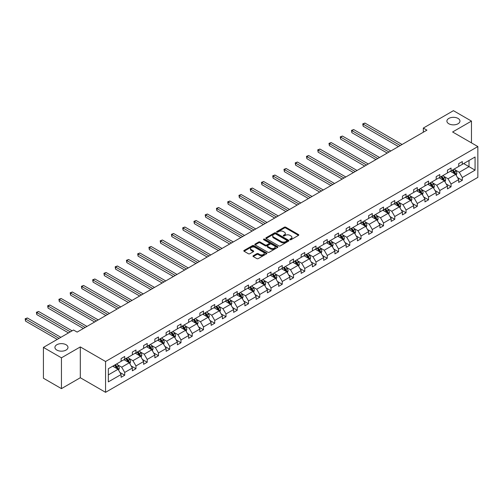 <?xml version="1.0" encoding="UTF-8"?>
<svg xmlns="http://www.w3.org/2000/svg" width="503" height="503" viewBox="0 0 503 503"><rect width="100%" height="100%" fill="white"/><g stroke="black" fill="none" stroke-linecap="round" stroke-linejoin="round"><path stroke-width="0.75" d="M66.063 344.737A6.526 3.772 0 0 0 58.952 343.92A6.526 3.772 0 0 0 54.921 347.403A6.526 3.772 0 0 0 56.833 350.069A6.526 3.772 0 0 0 63.95 350.887A6.526 3.772 0 0 0 67.98 347.403A6.526 3.772 0 0 0 66.063 344.737M458.051 118.425A6.526 3.772 0 0 0 450.933 117.608A6.526 3.772 0 0 0 446.903 121.091A6.526 3.772 0 0 0 448.814 123.757A6.526 3.772 0 0 0 455.932 124.574A6.526 3.772 0 0 0 459.962 121.091A6.526 3.772 0 0 0 458.051 118.425M289.992 239.717A0.698 0.402 0 0 0 290.986 239.717L298.505 235.373A1 0.578 0 0 0 298.801 234.964A1 0.578 0 0 0 298.505 234.555L285.761 227.199A1 0.578 0 0 0 284.346 227.199L276.826 231.537A0.698 0.402 0 0 0 277.813 232.109L278.788 231.55A3.207 1.849 0 0 1 283.321 231.55L284.384 232.166A3.207 1.849 0 0 1 285.32 233.474A3.207 1.849 0 0 1 284.384 234.782L283.409 235.341A0.698 0.402 0 0 0 284.402 235.913L285.371 235.354A3.207 1.849 0 0 1 289.904 235.354L290.967 235.964A3.207 1.849 0 0 1 291.903 237.271A3.207 1.849 0 0 1 290.967 238.579L289.992 239.145A0.698 0.402 0 0 0 289.992 239.717L289.992 239.145M253.261 255.731A1 0.578 0 0 0 252.971 256.14A1 0.578 0 0 0 253.261 256.549L256.838 258.611A1 0.578 0 0 0 258.253 258.611L266.609 253.789A1 0.578 0 0 0 266.904 253.38A1 0.578 0 0 0 266.609 252.971L253.864 245.615A1 0.578 0 0 0 252.449 245.615L244.093 250.437A1 0.578 0 0 0 243.798 250.846A1 0.578 0 0 0 244.093 251.255L248.413 253.745A1 0.578 0 0 0 249.828 253.745L253.405 251.682A1 0.578 0 0 0 253.701 251.274A1 0.578 0 0 0 253.405 250.865L251.261 249.626A2.678 1.547 0 0 1 250.481 248.532A2.678 1.547 0 0 1 252.135 247.105A2.678 1.547 0 0 1 255.052 247.445L263.44 252.286A2.678 1.547 0 0 1 264.226 253.38A2.678 1.547 0 0 1 262.572 254.807A2.678 1.547 0 0 1 259.655 254.474L258.253 253.663A1 0.578 0 0 0 256.838 253.663L253.261 255.731L253.261 256.549M80.31 346.925L61.448 357.815L43.415 347.403L43.415 378.225L61.448 388.63L80.31 377.74L105.561 392.321L105.561 361.5L80.31 346.925L80.31 377.74M471.468 142.877L471.468 121.091L452.606 131.981L477.85 146.562L105.561 361.5M471.468 121.091L453.429 110.679L423.319 128.07L423.319 132.232M43.415 347.403L73.532 330.012L77.135 332.099L426.921 130.151L423.319 128.07M278.857 245.898A1 0.578 0 0 0 280.278 245.898L288.628 241.075A1 0.578 0 0 0 288.923 240.667A1 0.578 0 0 0 288.628 240.258L275.883 232.902A1 0.578 0 0 0 274.468 232.902L266.112 237.724A1 0.578 0 0 0 265.823 238.133A1 0.578 0 0 0 266.112 238.541L278.857 245.898M263.949 239.868A0.698 0.402 0 0 1 264.666 239.969L264.666 239.132L277.618 246.615A1 0.578 0 0 1 277.914 247.023A1 0.578 0 0 1 277.618 247.432L269.262 252.255A1 0.578 0 0 1 267.848 252.255L255.103 244.898L258.68 242.848L258.68 242.012L255.103 244.081A1 0.578 0 0 0 254.814 244.489A1 0.578 0 0 0 255.103 244.898L255.103 244.081M258.68 242.848A1 0.578 0 0 1 260.095 242.848L260.095 242.012A1 0.578 0 0 0 258.68 242.012M260.095 242.012L265.263 244.999A1 0.578 0 0 0 266.678 244.999L269.055 243.628A1 0.578 0 0 0 269.344 243.219A1 0.578 0 0 0 269.055 242.811L263.673 239.705A0.698 0.402 0 0 1 264.666 239.132M61.448 357.815L61.448 388.63M108.334 368.724L121.104 361.355L121.104 358.564L124.713 356.482L124.713 359.274L132.358 354.86L132.358 352.069L135.967 349.987L135.967 352.773L143.613 348.359L143.613 345.567L147.216 343.486L147.216 346.278L154.861 341.864L154.861 339.072L158.47 336.991L158.47 339.783L166.116 335.369L166.116 332.577L169.725 330.496L169.725 333.282L177.37 328.868L177.37 326.082L180.979 323.995L180.979 326.787L188.625 322.373L188.625 319.581L192.228 317.5L192.228 320.292L199.873 315.878L199.873 313.086L203.482 311.005L203.482 313.79L211.128 309.376L211.128 306.591L214.737 304.504L214.737 307.295L222.383 302.881L222.383 300.09L225.992 298.009L225.992 300.8L233.637 296.386L233.637 293.595L237.24 291.514L237.24 294.305L244.892 289.885L244.892 287.1L248.495 285.012L248.495 287.804L256.14 283.39L256.14 280.599L259.749 278.517L259.749 281.309L267.395 276.895L267.395 274.104L271.004 272.022L271.004 274.814L278.649 270.4L278.649 267.609L282.252 265.527L282.252 268.313L289.904 263.899L289.904 261.107L293.507 259.026L293.507 261.818L301.152 257.404L301.152 254.612L304.761 252.531L304.761 255.323L312.407 250.909L312.407 248.117L316.016 246.036L316.016 248.822L323.662 244.408L323.662 241.616L327.264 239.535L327.264 242.327L334.916 237.913L334.916 235.121L338.519 233.04L338.519 235.832L346.165 231.418L346.165 228.626L349.774 226.545L349.774 229.33L357.419 224.916L357.419 222.131L361.028 220.044L361.028 222.835L368.674 218.421L368.674 215.63L372.283 213.549L372.283 216.34L379.928 211.926L379.928 209.135L383.531 207.054L383.531 209.845L391.177 205.425L391.177 202.64L394.786 200.552L394.786 203.344L402.431 198.93L402.431 196.139L406.04 194.057L406.04 196.849L413.686 192.435L413.686 189.644L417.295 187.562L417.295 190.354L424.941 185.94L424.941 183.149L428.543 181.067L428.543 183.853L436.189 179.439L436.189 176.647L439.798 174.566L439.798 177.358L447.444 172.944L447.444 170.152L451.053 168.071L451.053 170.863L458.698 166.449L458.698 163.657L462.307 161.576L462.307 164.362L475.071 156.993L475.071 170.152L462.307 177.528L462.307 180.313L458.698 182.4L458.698 179.609L451.053 184.023L451.053 186.814L447.444 188.895L447.444 186.104L439.798 190.518L439.798 193.309L436.189 195.39L436.189 192.599L428.543 197.013L428.543 199.804L424.941 201.885L424.941 199.1L417.295 203.514L417.295 206.305L413.686 208.387L413.686 205.595L406.04 210.009L406.04 212.8L402.431 214.882L402.431 212.09L394.786 216.504L394.786 219.295L391.177 221.377L391.177 218.591L383.531 223.005L383.531 225.79L379.928 227.878L379.928 225.086L372.283 229.5L372.283 232.292L368.674 234.373L368.674 231.581L361.028 235.995L361.028 238.787L357.419 240.868L357.419 238.082L349.774 242.496L349.774 245.282L346.165 247.369L346.165 244.577L338.519 248.991L338.519 251.783L334.916 253.864L334.916 251.072L327.264 255.486L327.264 258.278L323.662 260.359L323.662 257.567L316.016 261.988L316.016 264.773L312.407 266.86L312.407 264.069L304.761 268.483L304.761 271.274L301.152 273.355L301.152 270.564L293.507 274.978L293.507 277.769L289.904 279.85L289.904 277.059L282.252 281.473L282.252 284.264L278.649 286.345L278.649 283.56L271.004 287.974L271.004 290.765L267.395 292.847L267.395 290.055L259.749 294.469L259.749 297.26L256.14 299.342L256.14 296.55L248.495 300.964L248.495 303.755L244.892 305.837L244.892 303.051L237.24 307.465L237.24 310.257L233.637 312.338L233.637 309.546L225.992 313.96L225.992 316.752L222.383 318.833L222.383 316.041L214.737 320.455L214.737 323.247L211.128 325.328L211.128 322.542L203.482 326.956L203.482 329.742L199.873 331.829L199.873 329.037L192.228 333.451L192.228 336.243L188.625 338.324L188.625 335.532L180.979 339.946L180.979 342.738L177.37 344.819L177.37 342.027L169.725 346.448L169.725 349.233L166.116 351.32L166.116 348.529L158.47 352.943L158.47 355.734L154.861 357.815L154.861 355.024L147.216 359.438L147.216 362.229L143.613 364.31L143.613 361.519L135.967 365.933L135.967 368.724L132.358 370.805L132.358 368.02L124.713 372.434L124.713 375.225L121.104 377.307L121.104 374.515L108.334 381.884L108.334 368.724M105.561 392.321L477.85 177.377L477.85 146.562M123.989 359.689L129.328 362.77L121.682 367.184L117.507 364.776M121.682 367.184L124.713 372.434M129.328 362.77L132.358 368.02M121.104 360.689L121.682 361.022L124.713 359.274M135.244 353.194L140.582 356.275L132.937 360.689L128.762 358.281M132.937 360.689L135.967 365.933M140.582 356.275L143.613 361.519M132.358 354.194L132.937 354.527L135.967 352.773M146.499 346.693L151.837 349.774L144.185 354.194L140.01 351.779M144.185 354.194L147.216 359.438M151.837 349.774L154.861 355.024M143.613 347.692L144.185 348.026L147.216 346.278M157.747 340.198L163.085 343.279L155.44 347.692L151.265 345.284M155.44 347.692L158.47 352.943M163.085 343.279L166.116 348.529M154.861 341.197L155.44 341.531L158.47 339.783M169.002 333.703L174.34 336.784L166.694 341.197L162.519 338.789M166.694 341.197L169.725 346.448M174.34 336.784L177.37 342.027M166.116 334.702L166.694 335.036L169.725 333.282M180.256 327.202L185.594 330.289L177.949 334.702L173.774 332.288M177.949 334.702L180.979 339.946M185.594 330.289L188.625 335.532M177.37 328.201L177.949 328.534L180.979 326.787M191.511 320.707L196.849 323.787L189.197 328.201L185.022 325.793M189.197 328.201L192.228 333.451M196.849 323.787L199.873 329.037M188.625 321.706L189.197 322.039L192.228 320.292M202.759 314.212L208.097 317.292L200.452 321.706L196.277 319.298M200.452 321.706L203.482 326.956M208.097 317.292L211.128 322.542M199.873 315.211L200.452 315.544L203.482 313.79M214.014 307.71L219.352 310.797L211.706 315.211L207.532 312.797M211.706 315.211L214.737 320.455M219.352 310.797L222.383 316.041M211.128 308.71L211.706 309.043L214.737 307.295M225.269 301.215L230.607 304.296L222.961 308.71L218.786 306.302M222.961 308.71L225.992 313.96M230.607 304.296L233.637 309.546M222.383 302.215L222.961 302.548L225.992 300.8M236.523 294.72L241.861 297.801L234.216 302.215L230.034 299.807M234.216 302.215L237.24 307.465M241.861 297.801L244.892 303.051M233.637 295.72L234.216 296.053L237.24 294.305M247.772 288.225L253.11 291.306L245.464 295.72L241.289 293.306M245.464 295.72L248.495 300.964M253.11 291.306L256.14 296.55M244.892 289.219L245.464 289.552L248.495 287.804M259.026 281.724L264.364 284.805L256.719 289.219L252.544 286.811M256.719 289.219L259.749 294.469M264.364 284.805L267.395 290.055M256.14 282.724L256.719 283.057L259.749 281.309M270.281 275.229L275.619 278.31L267.973 282.724L263.798 280.316M267.973 282.724L271.004 287.974M275.619 278.31L278.649 283.56M267.395 276.229L267.973 276.562L271.004 274.814M281.535 268.734L286.873 271.815L279.228 276.229L275.053 273.814M279.228 276.229L282.252 281.473M286.873 271.815L289.904 277.059M278.649 269.734L279.228 270.067L282.252 268.313M292.784 262.233L298.122 265.314L290.476 269.734L286.301 267.319M290.476 269.734L293.507 274.978M298.122 265.314L301.152 270.564M289.904 263.232L290.476 263.566L293.507 261.818M304.038 255.738L309.376 258.819L301.731 263.232L297.556 260.824M301.731 263.232L304.761 268.483M309.376 258.819L312.407 264.069M301.152 256.737L301.731 257.071L304.761 255.323M315.293 249.243L320.631 252.324L312.985 256.737L308.811 254.329M312.985 256.737L316.016 261.988M320.631 252.324L323.662 257.567M312.407 250.243L312.985 250.576L316.016 248.822M326.548 242.742L331.886 245.829L324.24 250.243L320.065 247.828M324.24 250.243L327.264 255.486M331.886 245.829L334.916 251.072M323.662 243.741L324.24 244.074L327.264 242.327M337.796 236.247L343.14 239.327L335.488 243.741L331.314 241.333M335.488 243.741L338.519 248.991M343.14 239.327L346.165 244.577M334.916 237.246L335.488 237.579L338.519 235.832M349.051 229.752L354.389 232.832L346.743 237.246L342.568 234.838M346.743 237.246L349.774 242.496M354.389 232.832L357.419 238.082M346.165 230.751L346.743 231.084L349.774 229.33M360.305 223.25L365.643 226.337L357.998 230.751L353.823 228.337M357.998 230.751L361.028 235.995M365.643 226.337L368.674 231.581M357.419 224.25L357.998 224.583L361.028 222.835M371.56 216.755L376.898 219.836L369.252 224.25L365.077 221.842M369.252 224.25L372.283 229.5M376.898 219.836L379.928 225.086M368.674 217.755L369.252 218.088L372.283 216.34M382.814 210.26L388.153 213.341L380.501 217.755L376.326 215.347M380.501 217.755L383.531 223.005M388.153 213.341L391.177 218.591M379.928 211.26L380.501 211.593L383.531 209.845M394.063 203.759L399.401 206.846L391.755 211.26L387.58 208.846M391.755 211.26L394.786 216.504M399.401 206.846L402.431 212.09M391.177 204.759L391.755 205.092L394.786 203.344M405.317 197.264L410.655 200.345L403.01 204.759L398.835 202.351M403.01 204.759L406.04 210.009M410.655 200.345L413.686 205.595M402.431 198.264L403.01 198.597L406.04 196.849M416.572 190.769L421.91 193.85L414.265 198.264L410.09 195.856M414.265 198.264L417.295 203.514M421.91 193.85L424.941 199.1M413.686 191.769L414.265 192.102L417.295 190.354M427.827 184.274L433.165 187.355L425.513 191.769L421.338 189.354M425.513 191.769L428.543 197.013M433.165 187.355L436.189 192.599M424.941 185.274L425.513 185.607L428.543 183.853M439.075 177.773L444.413 180.854L436.767 185.274L432.593 182.859M436.767 185.274L439.798 190.518M444.413 180.854L447.444 186.104M436.189 178.772L436.767 179.106L439.798 177.358M450.33 171.278L455.668 174.359L448.022 178.772L443.847 176.364M448.022 178.772L451.053 184.023M455.668 174.359L458.698 179.609M447.444 172.278L448.022 172.611L451.053 170.863M463.678 163.576L469.016 166.656L459.277 172.278L455.102 169.869M459.277 172.278L462.307 177.528M475.071 170.152L469.016 166.656L469.016 160.488L475.071 156.993M458.698 165.783L459.277 166.116L462.307 164.362M108.334 374.892L118.073 369.265L112.735 366.184M118.073 369.265L121.104 374.515M457.51 177.546L462.307 180.313M446.255 184.041L451.053 186.814M435.001 190.536L439.798 193.309M423.746 197.038L428.543 199.804M412.498 203.533L417.295 206.305M401.243 210.028L406.04 212.8M389.988 216.529L394.786 219.295M378.734 223.024L383.531 225.79M367.486 229.519L372.283 232.292M356.231 236.02L361.028 238.787M344.976 242.515L349.774 245.282M333.722 249.01L338.519 251.783M322.473 255.511L327.264 258.278M311.219 262.006L316.016 264.773M299.964 268.501L304.761 271.274M288.709 274.996L293.507 277.769M277.461 281.498L282.252 284.264M266.206 287.993L271.004 290.765M254.952 294.488L259.749 297.26M243.697 300.989L248.495 303.755M232.443 307.484L237.24 310.257M221.194 313.979L225.992 316.752M209.94 320.48L214.737 323.247M198.685 326.975L203.482 329.742M187.43 333.47L192.228 336.243M176.182 339.971L180.979 342.738M164.927 346.466L169.725 349.233M153.673 352.961L158.47 355.734M142.418 359.463L147.216 362.229M131.17 365.958L135.967 368.724M119.915 372.453L124.713 375.225M290.275 239.812L290.967 239.415A3.207 1.849 0 0 0 291.903 238.108L291.903 237.271M285.32 233.474L285.32 234.304A3.207 1.849 0 0 1 284.384 235.611L283.692 236.014M298.505 234.555L298.505 235.373L285.761 228.029A1 0.578 0 0 0 284.346 228.029L277.103 232.21M288.615 241.082L275.883 233.732A1 0.578 0 0 0 274.468 233.732L266.125 238.548L266.112 237.724M286.861 240.95A0.698 0.402 0 0 0 286.861 240.377L275.675 233.92A0.698 0.402 0 0 0 274.682 233.92L273.657 234.511A3.207 1.849 0 0 0 272.714 235.819A3.207 1.849 0 0 0 273.657 237.127L281.303 241.547A3.207 1.849 0 0 0 285.836 241.547L286.861 240.95L286.861 241.786A0.698 0.402 0 0 0 287.068 241.497L287.068 240.667M272.714 235.819L272.714 236.655A3.207 1.849 0 0 0 273.657 237.963L273.657 237.127M286.861 241.786L285.836 242.377A3.207 1.849 0 0 1 281.303 242.377L273.657 237.963M260.095 242.848L265.263 245.835A1 0.578 0 0 0 266.678 245.835L269.055 244.464A1 0.578 0 0 0 269.344 244.056L269.344 243.219M264.666 239.969L277.606 247.438M270.627 248.098A2.678 1.547 0 0 0 273.55 248.432A2.678 1.547 0 0 0 275.204 247.004A2.678 1.547 0 0 0 274.418 245.91L271.463 244.2A1 0.578 0 0 0 270.042 244.2L267.671 245.571A1 0.578 0 0 0 267.376 245.98A1 0.578 0 0 0 267.671 246.388L270.627 248.098L270.627 248.928A2.678 1.547 0 0 0 273.55 249.262A2.678 1.547 0 0 0 275.204 247.834L275.204 247.004M267.376 245.98L267.376 246.816A1 0.578 0 0 0 267.671 247.225L267.671 246.388M270.627 248.928L267.671 247.225M264.226 253.38L264.226 254.21A2.678 1.547 0 0 1 262.572 255.643A2.678 1.547 0 0 1 259.655 255.304L258.253 254.499A1 0.578 0 0 0 256.838 254.499L253.279 256.555M250.481 248.532L250.481 249.369A2.678 1.547 0 0 0 251.261 250.463L251.261 249.626M253.393 251.689L251.261 250.463M266.596 253.795L253.864 246.445A1 0.578 0 0 0 252.449 246.445L244.106 251.261M456.215 175.308L456.881 173.39A2.704 1.559 -120 0 0 456.02 171.089L454.398 168.926M451.493 171.951L450.789 171.014M402.073 144.499L364.945 123.065L363.141 124.103L363.141 126.184L398.464 146.58M455.272 174.126L455.422 173.51A2.704 1.559 -120 0 0 454.649 171.881L453.027 169.718M452.348 170.108L454.134 172.491A1.377 0.792 60 0 1 454.385 172.906L455.422 173.51M452.159 170.221L453.781 172.384A2.704 1.559 60 0 1 454.454 173.661M363.141 126.184L362.745 123.876L400.269 145.537M362.745 123.876L364.945 123.065M444.966 181.803L445.627 179.892A2.704 1.559 -120 0 0 444.765 177.59L443.143 175.428M440.238 178.446L439.54 177.509M390.818 150.994L353.691 129.56L351.886 130.604L351.886 132.685L387.209 153.075M444.017 180.627L444.168 180.005A2.704 1.559 -120 0 0 443.395 178.376L441.772 176.22M441.1 176.61L442.879 178.986A1.377 0.792 60 0 1 443.13 179.408L444.168 180.005M440.911 176.716L442.527 178.879A2.704 1.559 60 0 1 443.2 180.156M351.886 132.685L351.49 130.371L389.014 152.038M351.49 130.371L353.691 129.56M433.712 188.304L434.372 186.387A2.704 1.559 -120 0 0 433.511 184.085L431.888 181.923M428.99 184.941L428.286 184.004M379.564 157.489L342.436 136.055L340.632 137.099L340.632 139.18L375.961 159.577M432.762 187.122L432.913 186.5A2.704 1.559 -120 0 0 432.14 184.878L430.524 182.715M429.845 183.105L431.624 185.488A1.377 0.792 60 0 1 431.876 185.903L432.913 186.5M429.656 183.211L431.272 185.374A2.704 1.559 60 0 1 431.951 186.651M340.632 139.18L340.235 136.866L377.759 158.533M340.235 136.866L342.436 136.055M422.457 194.799L423.124 192.882A2.704 1.559 -120 0 0 422.256 190.58L420.64 188.418M417.735 191.442L417.031 190.505M368.309 163.991L331.181 142.556L329.383 143.594L329.383 145.675L364.706 166.072M421.508 193.617L421.659 193.001A2.704 1.559 -120 0 0 420.885 191.373L419.269 189.21M418.59 189.6L420.376 191.983A1.377 0.792 60 0 1 420.621 192.398L421.659 193.001M418.402 189.713L420.024 191.876A2.704 1.559 60 0 1 420.697 193.152M329.383 145.675L328.987 143.368L366.511 165.028M328.987 143.368L331.181 142.556M411.203 201.294L411.869 199.383A2.704 1.559 -120 0 0 411.008 197.082L409.385 194.919M406.481 197.937L405.776 197M357.061 170.486L319.933 149.051L318.129 150.089L318.129 152.176L353.452 172.567M410.259 200.119L410.41 199.496A2.704 1.559 -120 0 0 409.637 197.868L408.015 195.711M407.336 196.101L409.121 198.478A1.377 0.792 60 0 1 409.373 198.899L410.41 199.496M407.147 196.208L408.769 198.371A2.704 1.559 60 0 1 409.442 199.647M318.129 152.176L317.733 149.863L355.256 171.529M317.733 149.863L319.933 149.051M399.948 207.796L400.614 205.878A2.704 1.559 -120 0 0 399.753 203.577L398.131 201.414M395.226 204.432L394.528 203.495M345.806 176.981L308.679 155.546L306.874 156.59L306.874 158.671L342.197 179.068M399.005 206.614L399.156 205.991A2.704 1.559 -120 0 0 398.382 204.369L396.76 202.206M396.087 202.596L397.867 204.972A1.377 0.792 60 0 1 398.118 205.394L399.156 205.991M395.899 202.703L397.515 204.866A2.704 1.559 60 0 1 398.187 206.142M306.874 158.671L306.478 156.358L344.002 178.024M306.478 156.358L308.679 155.546M388.7 214.291L389.36 212.373A2.704 1.559 -120 0 0 388.498 210.072L386.876 207.909M383.971 210.933L383.273 209.996M334.552 183.482L297.424 162.041L295.619 163.085L295.619 165.166L330.949 185.563M387.75 213.109L387.901 212.492A2.704 1.559 -120 0 0 387.128 210.864L385.505 208.701M384.833 209.091L386.612 211.474A1.377 0.792 60 0 1 386.864 211.889L387.901 212.492M384.644 209.204L386.26 211.361A2.704 1.559 60 0 1 386.939 212.643M295.619 165.166L295.223 162.859L332.747 184.519M295.223 162.859L297.424 162.041M377.445 220.786L378.105 218.874A2.704 1.559 -120 0 0 377.244 216.567L375.628 214.41M372.723 217.428L372.019 216.491M323.297 189.977L286.169 168.543L284.371 169.58L284.371 171.668L319.694 192.058M376.495 219.61L376.646 218.987A2.704 1.559 -120 0 0 375.873 217.359L374.257 215.196M373.578 215.592L375.357 217.969A1.377 0.792 60 0 1 375.609 218.39L376.646 218.987M373.389 215.699L375.012 217.862A2.704 1.559 60 0 1 375.684 219.138M284.371 171.668L283.969 169.354L321.499 191.021M283.969 169.354L286.169 168.543M366.19 227.287L366.857 225.369A2.704 1.559 -120 0 0 365.995 223.068L364.373 220.905M361.468 223.923L360.764 222.986M312.049 196.472L274.921 175.038L273.116 176.081L273.116 178.163L308.44 198.559M365.247 226.105L365.398 225.482A2.704 1.559 -120 0 0 364.625 223.86L363.003 221.697M362.323 222.087L364.109 224.464A1.377 0.792 60 0 1 364.361 224.885L365.398 225.482M362.135 222.194L363.757 224.357A2.704 1.559 60 0 1 364.43 225.633M273.116 178.163L272.72 175.849L310.244 197.516M272.72 175.849L274.921 175.038M354.936 233.782L355.602 231.864A2.704 1.559 -120 0 0 354.741 229.563L353.119 227.4M350.214 230.424L349.516 229.481M300.794 202.973L263.666 181.533L261.862 182.576L261.862 184.658L297.185 205.054M353.993 232.6L354.143 231.984A2.704 1.559 -120 0 0 353.37 230.355L351.748 228.192M351.069 228.582L352.855 230.965A1.377 0.792 60 0 1 353.106 231.38L354.143 231.984M350.887 228.695L352.502 230.852A2.704 1.559 60 0 1 353.175 232.128M261.862 184.658L261.466 182.35L298.989 204.011M261.466 182.35L263.666 181.533M343.687 240.277L344.348 238.365A2.704 1.559 -120 0 0 343.486 236.058L341.864 233.901M338.959 236.919L338.261 235.982M289.539 209.468L252.412 188.034L250.607 189.071L250.607 191.159L285.937 211.549M342.738 239.101L342.889 238.479A2.704 1.559 -120 0 0 342.115 236.85L340.493 234.687M339.821 235.083L341.6 237.46A1.377 0.792 60 0 1 341.851 237.881L342.889 238.479M339.632 235.19L341.248 237.353A2.704 1.559 60 0 1 341.921 238.629M250.607 191.159L250.211 188.845L287.735 210.512M250.211 188.845L252.412 188.034M332.433 246.778L333.093 244.86A2.704 1.559 -120 0 0 332.231 242.559L330.616 240.396M327.711 243.414L327.007 242.477M278.285 215.963L241.157 194.529L239.359 195.573L239.359 197.654L274.682 218.044M331.483 245.596L331.634 244.974A2.704 1.559 -120 0 0 330.861 243.351L329.245 241.189M328.566 241.578L330.345 243.955A1.377 0.792 60 0 1 330.597 244.376L331.634 244.974M328.377 241.685L329.999 243.848A2.704 1.559 60 0 1 330.672 245.124M239.359 197.654L238.956 195.34L276.487 217.007M238.956 195.34L241.157 194.529M321.178 253.273L321.845 251.355A2.704 1.559 -120 0 0 320.977 249.054L319.361 246.891M316.456 249.909L315.752 248.972M267.036 222.464L229.909 201.024L228.104 202.068L228.104 204.149L263.427 224.545M320.235 252.091L320.386 251.469A2.704 1.559 -120 0 0 319.606 249.846L317.99 247.683M317.311 248.073L319.097 250.456A1.377 0.792 60 0 1 319.342 250.871L320.386 251.469M317.123 248.186L318.745 250.343A2.704 1.559 60 0 1 319.418 251.619M228.104 204.149L227.708 201.835L265.232 223.502M227.708 201.835L229.909 201.024M309.923 259.768L310.59 257.85A2.704 1.559 -120 0 0 309.729 255.549L308.106 253.386M305.202 256.411L304.497 255.474M255.782 228.959L218.654 207.525L216.85 208.563L216.85 210.644L252.173 231.04M308.98 258.586L309.131 257.97A2.704 1.559 -120 0 0 308.358 256.341L306.736 254.178M306.057 254.575L307.842 256.951A1.377 0.792 60 0 1 308.094 257.366L309.131 257.97M305.868 254.681L307.49 256.844A2.704 1.559 60 0 1 308.163 258.121M216.85 210.644L216.453 208.336L253.977 229.997M216.453 208.336L218.654 207.525M298.675 266.263L299.335 264.352A2.704 1.559 -120 0 0 298.474 262.05L296.852 259.888M293.947 262.906L293.249 261.969M244.527 235.454L207.399 214.02L205.595 215.064L205.595 217.145L240.918 237.535M297.726 265.087L297.877 264.465A2.704 1.559 -120 0 0 297.103 262.836L295.481 260.68M294.808 261.07L296.588 263.446A1.377 0.792 60 0 1 296.839 263.868L297.877 264.465M294.62 261.176L296.236 263.339A2.704 1.559 60 0 1 296.908 264.616M205.595 217.145L205.199 214.831L242.723 236.498M205.199 214.831L207.399 214.02M287.42 272.764L288.081 270.847A2.704 1.559 -120 0 0 287.219 268.545L285.603 266.383M282.699 269.401L281.994 268.464M233.273 241.949L196.145 220.515L194.347 221.559L194.347 223.64L229.67 244.037M286.471 271.582L286.622 270.96A2.704 1.559 -120 0 0 285.849 269.338L284.233 267.175M283.554 267.565L285.333 269.948A1.377 0.792 60 0 1 285.585 270.363L286.622 270.96M283.365 267.671L284.987 269.834A2.704 1.559 60 0 1 285.66 271.111M194.347 223.64L193.944 221.326L231.474 242.993M193.944 221.326L196.145 220.515M276.166 279.259L276.832 277.342A2.704 1.559 -120 0 0 275.965 275.04L274.349 272.877M271.444 275.902L270.74 274.965M222.024 248.451L184.897 227.016L183.092 228.054L183.092 230.135L218.415 250.532M275.216 278.077L275.374 277.461A2.704 1.559 -120 0 0 274.594 275.833L272.978 273.67M272.299 274.06L274.085 276.443A1.377 0.792 60 0 1 274.33 276.857L275.374 277.461M272.11 274.173L273.733 276.336A2.704 1.559 60 0 1 274.405 277.612M183.092 230.135L182.696 227.828L220.22 249.488M182.696 227.828L184.897 227.016M264.911 285.754L265.578 283.843A2.704 1.559 -120 0 0 264.716 281.542L263.094 279.379M260.189 282.397L259.485 281.46M210.77 254.946L173.642 233.511L171.837 234.549L171.837 236.636L207.161 257.027M263.968 284.579L264.119 283.956A2.704 1.559 -120 0 0 263.346 282.328L261.723 280.171M261.044 280.561L262.83 282.938A1.377 0.792 60 0 1 263.082 283.359L264.119 283.956M260.856 280.668L262.478 282.831A2.704 1.559 60 0 1 263.151 284.107M171.837 236.636L171.441 234.323L208.965 255.989M171.441 234.323L173.642 233.511M253.663 292.256L254.323 290.338A2.704 1.559 -120 0 0 253.462 288.037L251.84 285.874M248.935 288.892L248.237 287.955M199.515 261.441L162.387 240.006L160.583 241.05L160.583 243.131L195.906 263.528M252.713 291.074L252.864 290.451A2.704 1.559 -120 0 0 252.091 288.829L250.469 286.666M249.796 287.056L251.575 289.432A1.377 0.792 60 0 1 251.827 289.854L252.864 290.451M249.607 287.163L251.223 289.326A2.704 1.559 60 0 1 251.896 290.602M160.583 243.131L160.187 240.818L197.71 262.484M160.187 240.818L162.387 240.006M242.408 298.751L243.068 296.833A2.704 1.559 -120 0 0 242.207 294.532L240.591 292.369M237.686 295.393L236.982 294.456M188.26 267.942L151.133 246.501L149.328 247.545L149.328 249.626L184.658 270.023M241.459 297.569L241.61 296.952A2.704 1.559 -120 0 0 240.836 295.324L239.221 293.161M238.541 293.551L240.321 295.934A1.377 0.792 60 0 1 240.572 296.349L241.61 296.952M238.353 293.664L239.969 295.827A2.704 1.559 60 0 1 240.648 297.103M149.328 249.626L148.932 247.319L186.456 268.979M148.932 247.319L151.133 246.501M231.154 305.246L231.82 303.334A2.704 1.559 -120 0 0 230.952 301.027L229.337 298.87M226.432 301.888L225.728 300.951M177.012 274.437L139.884 253.003L138.08 254.04L138.08 256.128L173.403 276.518M230.204 304.07L230.355 303.447A2.704 1.559 -120 0 0 229.582 301.819L227.966 299.656M227.287 300.052L229.072 302.429A1.377 0.792 60 0 1 229.318 302.85L230.355 303.447M227.098 300.159L228.72 302.322A2.704 1.559 60 0 1 229.393 303.598M138.08 256.128L137.684 253.814L175.207 275.481M137.684 253.814L139.884 253.003M219.899 311.747L220.566 309.829A2.704 1.559 -120 0 0 219.704 307.528L218.082 305.365M215.177 308.383L214.473 307.446M165.757 280.932L128.63 259.498L126.825 260.541L126.825 262.623L162.148 283.019M218.956 310.565L219.107 309.942A2.704 1.559 -120 0 0 218.333 308.32L216.711 306.157M216.032 306.547L217.818 308.924A1.377 0.792 60 0 1 218.069 309.345L219.107 309.942M215.844 306.654L217.466 308.817A2.704 1.559 60 0 1 218.139 310.093M126.825 262.623L126.429 260.309L163.953 281.976M126.429 260.309L128.63 259.498M208.651 318.242L209.311 316.324A2.704 1.559 -120 0 0 208.449 314.023L206.827 311.86M203.922 314.884L203.225 313.941M154.503 287.433L117.375 265.993L115.571 267.036L115.571 269.118L150.894 289.514M207.701 317.06L207.852 316.444A2.704 1.559 -120 0 0 207.079 314.815L205.457 312.652M204.784 313.042L206.563 315.425A1.377 0.792 60 0 1 206.815 315.84L207.852 316.444M204.595 313.155L206.211 315.312A2.704 1.559 60 0 1 206.884 316.588M115.571 269.118L115.174 266.81L152.698 288.471M115.174 266.81L117.375 265.993M197.396 324.737L198.056 322.825A2.704 1.559 -120 0 0 197.195 320.518L195.579 318.361M192.674 321.379L191.97 320.442M143.248 293.928L106.12 272.494L104.316 273.531L104.316 275.619L139.645 296.009M196.447 323.561L196.598 322.939A2.704 1.559 -120 0 0 195.824 321.31L194.208 319.147M193.529 319.543L195.309 321.92A1.377 0.792 60 0 1 195.56 322.341L196.598 322.939M193.341 319.65L194.957 321.813A2.704 1.559 60 0 1 195.636 323.089M104.316 275.619L103.92 273.305L141.444 294.972M103.92 273.305L106.12 272.494M186.141 331.238L186.808 329.32A2.704 1.559 -120 0 0 185.94 327.019L184.324 324.856M181.42 327.874L180.715 326.937M132 300.423L94.866 278.989L93.068 280.033L93.068 282.114L128.391 302.504M185.192 330.056L185.343 329.434A2.704 1.559 -120 0 0 184.57 327.811L182.954 325.648M182.275 326.038L184.06 328.415A1.377 0.792 60 0 1 184.305 328.836L185.343 329.434M182.086 326.145L183.708 328.308A2.704 1.559 60 0 1 184.381 329.584M93.068 282.114L92.671 279.8L130.195 301.467M92.671 279.8L94.866 278.989M174.887 337.733L175.553 335.815A2.704 1.559 -120 0 0 174.692 333.514L173.07 331.351M170.165 334.369L169.461 333.432M120.745 306.924L83.617 285.484L81.813 286.528L81.813 288.609L117.136 309.005M173.944 336.551L174.095 335.929A2.704 1.559 -120 0 0 173.321 334.306L171.699 332.143M171.02 332.533L172.806 334.916A1.377 0.792 60 0 1 173.057 335.331L174.095 335.929M170.831 332.646L172.454 334.803A2.704 1.559 60 0 1 173.126 336.079M81.813 288.609L81.417 286.301L118.941 307.962M81.417 286.301L83.617 285.484M163.638 344.228L164.299 342.31A2.704 1.559 -120 0 0 163.437 340.009L161.815 337.846M158.91 340.871L158.212 339.934M109.491 313.419L72.363 291.985L70.558 293.023L70.558 295.104L105.882 315.5M162.689 343.052L162.84 342.43A2.704 1.559 -120 0 0 162.067 340.801L160.444 338.638M159.772 339.035L161.551 341.411A1.377 0.792 60 0 1 161.803 341.826L162.84 342.43M159.583 339.141L161.199 341.304A2.704 1.559 60 0 1 161.872 342.581M70.558 295.104L70.162 292.796L107.686 314.457M70.162 292.796L72.363 291.985M152.384 350.723L153.044 348.812A2.704 1.559 -120 0 0 152.183 346.51L150.56 344.348M147.662 347.366L146.958 346.429M98.236 319.914L61.108 298.48L59.304 299.524L59.304 301.605L94.633 321.995M151.434 349.547L151.585 348.925A2.704 1.559 -120 0 0 150.812 347.296L149.19 345.14M148.517 345.53L150.296 347.906A1.377 0.792 60 0 1 150.548 348.328L151.585 348.925M148.328 345.636L149.944 347.799A2.704 1.559 60 0 1 150.623 349.076M59.304 301.605L58.908 299.291L96.431 320.958M58.908 299.291L61.108 298.48M141.129 357.224L141.796 355.307A2.704 1.559 -120 0 0 140.928 353.005L139.312 350.843M136.407 353.861L135.703 352.924M86.981 326.416L49.854 304.975L48.055 306.019L48.055 308.1L83.379 328.497M140.18 356.042L140.331 355.42A2.704 1.559 -120 0 0 139.557 353.798L137.941 351.635M137.262 352.025L139.048 354.408A1.377 0.792 60 0 1 139.293 354.822L140.331 355.42M137.074 352.131L138.696 354.294A2.704 1.559 60 0 1 139.369 355.571M48.055 308.1L47.659 305.786L85.183 327.453M47.659 305.786L49.854 304.975M129.875 363.719L130.541 361.802A2.704 1.559 -120 0 0 129.68 359.5L128.058 357.337M125.153 360.362L124.448 359.425M72.124 330.829L38.605 311.476L36.801 312.514L36.801 314.595L68.515 332.911M128.931 362.537L129.082 361.921A2.704 1.559 -120 0 0 128.309 360.293L126.687 358.13M126.008 358.52L127.793 360.903A1.377 0.792 60 0 1 128.045 361.317L129.082 361.921M125.819 358.633L127.441 360.796A2.704 1.559 60 0 1 128.114 362.072M36.801 314.595L36.405 312.288L70.319 331.867M36.405 312.288L38.605 311.476M118.62 370.214L119.286 368.303A2.704 1.559 -120 0 0 118.425 366.002L116.803 363.839M113.898 366.857L113.2 365.92M60.869 337.324L27.351 317.971L25.546 319.009L25.546 321.096L57.267 339.406M117.677 369.039L117.828 368.416A2.704 1.559 -120 0 0 117.054 366.788L115.432 364.631M114.753 365.021L116.539 367.397A1.377 0.792 60 0 1 116.79 367.819L117.828 368.416M114.571 365.128L116.187 367.291A2.704 1.559 60 0 1 116.859 368.567M25.546 321.096L25.15 318.783L59.065 338.368M25.15 318.783L27.351 317.971M290.967 239.415L290.967 238.579M283.409 235.913L283.409 235.341M284.384 235.611L284.384 234.782M276.826 232.109L276.826 231.537M284.346 228.029L284.346 227.199M285.761 228.029L285.761 227.199M274.468 233.732L274.468 232.902M275.883 233.732L275.883 232.902M288.628 241.075L288.628 240.258M281.303 242.377L281.303 241.547M285.836 242.377L285.836 241.547M265.263 245.835L265.263 244.999M266.678 245.835L266.678 244.999M269.055 244.464L269.055 243.628M277.618 247.432L277.618 246.615M256.838 254.499L256.838 253.663M258.253 254.499L258.253 253.663M259.655 255.304L259.655 254.474M253.405 251.682L253.405 250.865M244.093 251.255L244.093 250.437M252.449 246.445L252.449 245.615M253.864 246.445L253.864 245.615M266.609 253.789L266.609 252.971M455.473 174.245L456.862 173.447M454.649 171.881L456.02 171.089M453.014 172.825L453.781 172.384M444.218 180.747L445.608 179.942M443.395 178.376L444.765 177.59M441.76 179.326L442.527 178.879M432.97 187.242L434.353 186.437M432.14 184.878L433.511 184.085M430.505 185.821L431.272 185.374M421.715 193.737L423.105 192.938M420.885 191.373L422.256 190.58M419.25 192.316L420.024 191.876M410.461 200.232L411.85 199.433M409.637 197.868L411.008 197.082M408.002 198.811L408.769 198.371M399.206 206.733L400.595 205.928M398.382 204.369L399.753 203.577M396.748 205.312L397.515 204.866M387.958 213.228L389.341 212.429M387.128 210.864L388.498 210.072M385.493 211.807L386.26 211.361M376.703 219.723L378.093 218.924M375.873 217.359L377.244 216.567M374.238 218.302L375.012 217.862M365.448 226.224L366.838 225.419M364.625 223.86L365.995 223.068M362.99 224.803L363.757 224.357M354.194 232.719L355.583 231.921M353.37 230.355L354.741 229.563M351.735 231.298L352.502 230.852M342.945 239.214L344.329 238.416M342.115 236.85L343.486 236.058M340.481 237.793L341.248 237.353M331.691 245.716L333.08 244.911M330.861 243.351L332.231 242.559M329.226 244.295L329.999 243.848M320.436 252.21L321.826 251.406M319.606 249.846L320.977 249.054M317.978 250.79L318.745 250.343M309.182 258.705L310.571 257.907M308.358 256.341L309.729 255.549M306.723 257.284L307.49 256.844M297.927 265.207L299.316 264.402M297.103 262.836L298.474 262.05M295.468 263.786L296.236 263.339M286.679 271.702L288.068 270.897M285.849 269.338L287.219 268.545M284.214 270.281L284.987 269.834M275.424 278.197L276.813 277.398M274.594 275.833L275.965 275.04M272.966 276.776L273.733 276.336M264.169 284.692L265.559 283.893M263.346 282.328L264.716 281.542M261.711 283.271L262.478 282.831M252.915 291.193L254.304 290.388M252.091 288.829L253.462 288.037M250.456 289.772L251.223 289.326M241.666 297.688L243.056 296.889M240.836 295.324L242.207 294.532M239.202 296.267L239.969 295.827M230.412 304.183L231.801 303.384M229.582 301.819L230.952 301.027M227.947 302.762L228.72 302.322M219.157 310.684L220.547 309.879M218.333 308.32L219.704 307.528M216.699 309.263L217.466 308.817M207.902 317.179L209.292 316.381M207.079 314.815L208.449 314.023M205.444 315.758L206.211 315.312M196.654 323.674L198.037 322.876M195.824 321.31L197.195 320.518M194.189 322.253L194.957 321.813M185.4 330.175L186.789 329.371M184.57 327.811L185.94 327.019M182.935 328.755L183.708 328.308M174.145 336.67L175.534 335.866M173.321 334.306L174.692 333.514M171.686 335.25L172.454 334.803M162.89 343.165L164.28 342.367M162.067 340.801L163.437 340.009M160.432 341.744L161.199 341.304M151.642 349.667L153.025 348.862M150.812 347.296L152.183 346.51M149.177 348.246L149.944 347.799M140.387 356.162L141.777 355.357M139.557 353.798L140.928 353.005M137.923 354.741L138.696 354.294M129.133 362.657L130.522 361.858M128.309 360.293L129.68 359.5M126.674 361.236L127.441 360.796M117.878 369.158L119.268 368.353M117.054 366.788L118.425 366.002M115.42 367.731L116.187 367.291"/></g></svg>
